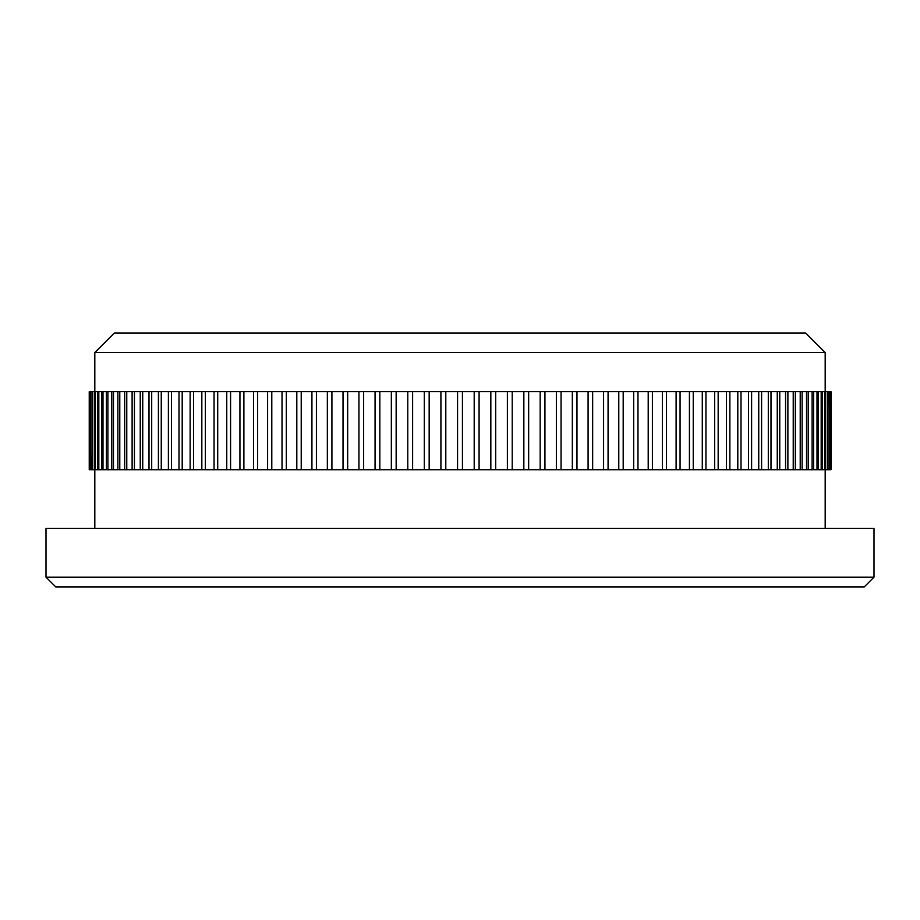 <?xml version="1.0" encoding="UTF-8"?>
<svg xmlns="http://www.w3.org/2000/svg" width="920" height="920" viewBox="0 0 920 920"><rect width="100%" height="100%" fill="white"/><g stroke="black" fill="none" stroke-linecap="round" stroke-linejoin="round"><path stroke-width="1.38" d="M825.182 352.59L805.655 333.063L114.344 333.063L94.817 352.59L825.182 352.59L825.182 391.655M460 586.937L864.236 586.937L874 577.173L46 577.173L55.764 586.937L460 586.937M95.37 391.655L97.727 391.655L97.727 469.763L97.727 391.655L98.82 391.655L98.82 469.763L94.495 469.763L94.495 391.655L95.37 391.655L95.37 469.763M89.24 391.655L89.24 469.763M90.24 391.655L90.677 469.763L90.24 391.655L89.459 391.655M92 391.655L92.655 391.655L92.655 469.763L92 469.763L92 391.655L90.677 391.655M101.695 391.655L102.994 391.655L102.994 469.763L101.695 469.763L101.695 391.655L98.82 391.655M106.375 391.655L107.881 391.655L107.881 469.763L106.375 469.763L106.375 391.655L102.994 391.655M111.768 391.655L113.482 391.655L113.482 469.763L111.768 469.763L111.768 391.655L107.881 391.655M117.863 391.655L119.784 391.655L119.784 469.763L117.863 469.763L117.863 391.655L113.482 391.655M124.66 391.655L126.776 391.655L126.776 469.763L124.66 469.763L124.66 391.655L119.784 391.655M132.112 391.655L134.435 391.655L134.435 469.763L132.112 469.763L132.112 391.655L126.776 391.655M140.242 391.655L142.738 391.655L142.738 469.763L140.242 469.763L140.242 391.655L134.435 391.655M149.005 391.655L151.696 391.655L151.696 469.763L149.005 469.763L149.005 391.655L142.738 391.655M158.401 391.655L161.264 391.655L161.264 469.763L158.401 469.763L158.401 391.655L151.696 391.655M168.394 391.655L171.442 391.655L171.442 469.763L168.394 469.763L168.394 391.655L161.264 391.655M178.986 391.655L182.195 391.655L182.195 469.763L178.986 469.763L178.986 391.655L171.442 391.655M190.13 391.655L193.511 391.655L193.511 469.763L190.13 469.763L190.13 391.655L182.195 391.655M201.836 391.655L205.355 391.655L205.355 469.763L201.836 469.763L201.836 391.655L193.511 391.655M214.049 391.655L217.718 391.655L217.718 469.763L214.049 469.763L214.049 391.655L205.355 391.655M226.757 391.655L230.575 391.655L230.575 469.763L226.757 469.763L226.757 391.655L217.718 391.655M239.936 391.655L243.892 391.655L243.892 469.763L239.936 469.763L239.936 391.655L230.575 391.655M253.564 391.655L257.635 391.655L257.635 469.763L253.564 469.763L253.564 391.655L243.892 391.655M267.605 391.655L271.791 391.655L271.791 469.763L267.605 469.763L267.605 391.655L257.635 391.655M282.026 391.655L286.327 391.655L286.327 469.763L282.026 469.763L282.026 391.655L271.791 391.655M296.815 391.655L301.219 391.655L301.219 469.763L296.815 469.763L296.815 391.655L286.327 391.655M311.926 391.655L316.422 391.655L316.422 469.763L311.926 469.763L311.926 391.655L301.219 391.655M327.347 391.655L331.913 391.655L331.913 469.763L327.347 469.763L327.347 391.655L316.422 391.655M343.022 391.655L347.668 391.655L347.668 469.763L343.022 469.763L343.022 391.655L331.913 391.655M358.938 391.655L363.641 391.655L363.641 469.763L358.938 469.763L358.938 391.655L347.668 391.655M375.061 391.655L379.822 391.655L379.822 469.763L375.061 469.763L375.061 391.655L363.641 391.655M391.345 391.655L396.152 391.655L396.152 469.763L391.345 469.763L391.345 391.655L379.822 391.655M407.778 391.655L412.62 391.655L412.62 469.763L407.778 469.763L407.778 391.655L396.152 391.655M424.315 391.655L429.168 391.655L429.168 469.763L424.315 469.763L424.315 391.655L412.62 391.655M440.91 391.655L445.797 391.655L445.797 469.763L440.91 469.763L440.91 391.655L429.168 391.655M457.562 391.655L462.438 391.655L462.438 469.763L457.562 469.763L457.562 391.655L445.797 391.655M474.202 391.655L479.09 391.655L479.09 469.763L474.202 469.763L474.202 391.655L462.438 391.655M490.831 391.655L495.684 391.655L495.684 469.763L490.831 469.763L490.831 391.655L479.09 391.655M507.38 391.655L512.221 391.655L512.221 469.763L507.38 469.763L507.38 391.655L495.684 391.655M523.848 391.655L528.655 391.655L528.655 469.763L523.848 469.763L523.848 391.655L512.221 391.655M540.178 391.655L544.939 391.655L544.939 469.763L540.178 469.763L540.178 391.655L528.655 391.655M556.358 391.655L561.062 391.655L561.062 469.763L556.358 469.763L556.358 391.655L544.939 391.655M572.332 391.655L576.978 391.655L576.978 469.763L572.332 469.763L572.332 391.655L561.062 391.655M588.087 391.655L592.653 391.655L592.653 469.763L588.087 469.763L588.087 391.655L576.978 391.655M603.577 391.655L608.074 391.655L608.074 469.763L603.577 469.763L603.577 391.655L592.653 391.655M618.78 391.655L623.185 391.655L623.185 469.763L618.78 469.763L618.78 391.655L608.074 391.655M633.673 391.655L637.974 391.655L637.974 469.763L633.673 469.763L633.673 391.655L623.185 391.655M648.209 391.655L652.395 391.655L652.395 469.763L648.209 469.763L648.209 391.655L637.974 391.655M662.365 391.655L666.436 391.655L666.436 469.763L662.365 469.763L662.365 391.655L652.395 391.655M676.108 391.655L680.064 391.655L680.064 469.763L676.108 469.763L676.108 391.655L666.436 391.655M689.425 391.655L693.243 391.655L693.243 469.763L689.425 469.763L689.425 391.655L680.064 391.655M702.282 391.655L705.95 391.655L705.95 469.763L702.282 469.763L702.282 391.655L693.243 391.655M714.644 391.655L718.163 391.655L718.163 469.763L714.644 469.763L714.644 391.655L705.95 391.655M726.49 391.655L729.87 391.655L729.87 469.763L726.49 469.763L726.49 391.655L718.163 391.655M737.806 391.655L741.014 391.655L741.014 469.763L737.806 469.763L737.806 391.655L729.87 391.655M748.558 391.655L751.606 391.655L751.606 469.763L748.558 469.763L748.558 391.655L741.014 391.655M758.735 391.655L761.599 391.655L761.599 469.763L758.735 469.763L758.735 391.655L751.606 391.655M768.303 391.655L770.994 391.655L770.994 469.763L768.303 469.763L768.303 391.655L761.599 391.655M777.262 391.655L779.757 391.655L779.757 469.763L777.262 469.763L777.262 391.655L770.994 391.655M785.565 391.655L787.888 391.655L787.888 469.763L785.565 469.763L785.565 391.655L779.757 391.655M793.224 391.655L795.34 391.655L795.34 469.763L793.224 469.763L793.224 391.655L787.888 391.655M800.216 391.655L802.136 391.655L802.136 469.763L800.216 469.763L800.216 391.655L795.34 391.655M806.518 391.655L808.231 391.655L808.231 469.763L806.518 469.763L806.518 391.655L802.136 391.655M812.119 391.655L813.625 391.655L813.625 469.763L812.119 469.763L812.119 391.655L808.231 391.655M817.006 391.655L818.305 391.655L818.305 469.763L817.006 469.763L817.006 391.655L813.625 391.655M821.18 391.655L822.273 391.655L822.273 469.763L821.18 469.763L821.18 391.655L818.305 391.655M824.63 391.655L825.505 391.655L825.505 469.763L824.63 469.763L824.63 391.655L822.273 391.655M827.344 391.655L828 391.655L828 469.763L827.344 469.763L827.344 391.655L825.505 391.655M829.322 391.655L829.759 469.763L829.322 391.655L828 391.655M830.541 391.655L830.76 469.763L830.541 391.655L829.759 391.655M92.655 391.655L94.495 391.655M830.76 391.655L830.76 469.763M831.024 469.763L831.024 391.655M830.541 469.763L829.759 469.763M829.322 469.763L828 469.763M827.344 469.763L825.505 469.763M824.63 469.763L822.273 469.763M821.18 469.763L818.305 469.763M817.006 469.763L813.625 469.763M812.119 469.763L808.231 469.763M806.518 469.763L802.136 469.763M800.216 469.763L795.34 469.763M793.224 469.763L787.888 469.763M785.565 469.763L779.757 469.763M777.262 469.763L770.994 469.763M768.303 469.763L761.599 469.763M758.735 469.763L751.606 469.763M748.558 469.763L741.014 469.763M737.806 469.763L729.87 469.763M726.49 469.763L718.163 469.763M714.644 469.763L705.95 469.763M702.282 469.763L693.243 469.763M689.425 469.763L680.064 469.763M676.108 469.763L666.436 469.763M662.365 469.763L652.395 469.763M648.209 469.763L637.974 469.763M633.673 469.763L623.185 469.763M618.78 469.763L608.074 469.763M603.577 469.763L592.653 469.763M588.087 469.763L576.978 469.763M572.332 469.763L561.062 469.763M556.358 469.763L544.939 469.763M540.178 469.763L528.655 469.763M523.848 469.763L512.221 469.763M507.38 469.763L495.684 469.763M490.831 469.763L479.09 469.763M474.202 469.763L462.438 469.763M457.562 469.763L445.797 469.763M440.91 469.763L429.168 469.763M424.315 469.763L412.62 469.763M407.778 469.763L396.152 469.763M391.345 469.763L379.822 469.763M375.061 469.763L363.641 469.763M358.938 469.763L347.668 469.763M343.022 469.763L331.913 469.763M327.347 469.763L316.422 469.763M311.926 469.763L301.219 469.763M296.815 469.763L286.327 469.763M282.026 469.763L271.791 469.763M267.605 469.763L257.635 469.763M253.564 469.763L243.892 469.763M239.936 469.763L230.575 469.763M226.757 469.763L217.718 469.763M214.049 469.763L205.355 469.763M201.836 469.763L193.511 469.763M190.13 469.763L182.195 469.763M178.986 469.763L171.442 469.763M168.394 469.763L161.264 469.763M158.401 469.763L151.696 469.763M149.005 469.763L142.738 469.763M140.242 469.763L134.435 469.763M132.112 469.763L126.776 469.763M124.66 469.763L119.784 469.763M117.863 469.763L113.482 469.763M111.768 469.763L107.881 469.763M106.375 469.763L102.994 469.763M101.695 469.763L98.82 469.763M94.495 469.763L92.655 469.763M92 469.763L90.677 469.763M90.24 469.763L89.459 469.763M874 577.173L874 528.344L46 528.344L46 577.173M94.817 469.763L94.817 528.344M825.182 469.763L825.182 528.344M94.817 352.59L94.817 391.655"/></g></svg>
